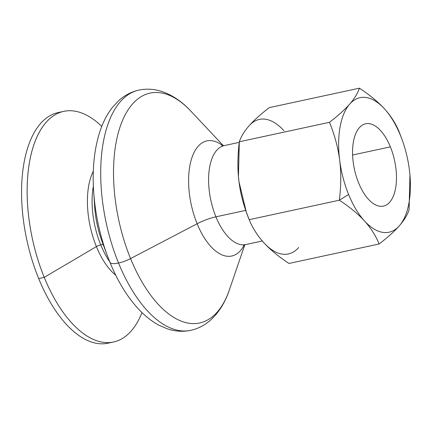 <?xml version="1.0" encoding="UTF-8"?>
<svg xmlns="http://www.w3.org/2000/svg" width="432" height="432" viewBox="0 0 432 432"><rect width="100%" height="100%" fill="white"/><g stroke="black" fill="none" stroke-linecap="round" stroke-linejoin="round"><path stroke-width="0.65" d="M103.453 245.138A62.203 30.348 -102.2 0 1 102.265 242.104A62.203 30.348 -102.2 0 1 94.689 207.004L93.663 191.608A115.09 56.149 77.8 0 0 107.687 256.549A115.09 56.149 -102.2 0 1 93.663 191.608C92.135 168.556 94.338 148.171 100.267 130.459C103.232 121.759 107.201 114.183 112.18 107.714L118.319 101.023C124.27 95.499 131.123 91.859 138.872 90.11A122.888 59.951 77.8 0 0 118.535 263.012A15.73 4.671 -22.2 0 0 130.567 258.574A117.601 57.375 -102.2 0 1 122.11 121.43A117.601 57.375 -102.2 0 1 190.874 111.132A117.601 57.375 77.8 0 0 122.11 121.43A117.601 57.375 77.8 0 0 130.567 258.574A15.73 4.671 157.8 0 1 118.535 263.012A122.888 59.951 77.8 0 0 190.75 330.35A122.888 59.951 -102.2 0 1 118.535 263.012A15.73 4.671 157.8 0 1 109.895 262.202A15.73 4.671 157.8 0 1 109.895 262.197A15.73 4.671 -22.2 0 0 118.535 263.012A122.888 59.951 -102.2 0 1 138.872 90.11C146.605 88.517 154.3 88.987 161.962 91.525C172.476 95.143 182.115 101.677 190.874 111.132L223.387 145.719M93.366 186.089A59.762 29.155 77.8 0 0 100.753 244.874A4.914 1.458 157.8 0 1 103.34 244.966A4.914 1.458 -22.2 0 0 100.753 244.874A59.762 29.155 77.8 0 0 109.69 261.7A59.762 29.155 -102.2 0 1 100.753 244.874A4.914 1.458 -22.2 0 0 96.395 246.591A61.997 30.245 -102.2 0 1 93.312 171.266A61.997 30.245 77.8 0 0 96.395 246.591A61.997 30.245 77.8 0 0 115.76 275.222A61.997 30.245 -102.2 0 1 96.395 246.591A4.914 1.458 157.8 0 1 100.753 244.874A59.762 29.155 -102.2 0 1 93.366 186.089M109.895 262.202L107.687 256.549A115.09 56.149 77.8 0 0 109.885 262.165A15.73 4.671 -22.2 0 0 109.895 262.202C117.715 281.367 127.397 297.14 138.937 309.528C145.222 316.224 151.967 321.489 159.17 325.328L167.519 328.892C175.225 331.468 182.968 331.954 190.75 330.35C198.45 328.612 205.265 325.004 211.194 319.534C219.283 311.899 225.364 301.968 229.441 289.742A117.601 57.375 -102.2 0 1 130.567 258.574L197.132 223.76A58.892 28.733 77.8 0 0 244.237 245.063A58.892 28.733 -102.2 0 1 197.132 223.76A58.892 28.733 -102.2 0 1 191.792 158.09A58.892 28.733 -102.2 0 1 222.788 145.73A58.892 28.733 77.8 0 0 191.792 158.09A58.892 28.733 77.8 0 0 197.132 223.76L130.567 258.574A117.601 57.375 77.8 0 0 229.441 289.742L244.787 244.825M402.646 141.21L399.2 131.949C395.75 123.568 390.868 115.895 384.55 108.929A68.818 33.572 -102.2 0 1 400.432 135.389A68.818 33.572 -102.2 0 1 402.646 141.21A68.818 33.572 -102.2 0 1 409.374 169.765A68.818 33.572 -102.2 0 1 409.93 174.965A68.818 33.572 -102.2 0 1 399.346 225.785C404.098 220.358 407.338 215.05 409.066 209.855L409.936 174.992L409.066 209.855C407.338 215.05 404.098 220.358 399.346 225.785A68.818 33.572 -102.2 0 1 364.495 220.968A68.818 33.572 -102.2 0 1 348.608 194.508A68.818 33.572 -102.2 0 1 339.665 160.126C341.221 172.525 341.118 185.884 339.352 200.21L348.608 194.508L339.352 200.21C349.774 207.085 358.15 214.007 364.495 220.968C370.813 227.934 375.694 235.602 379.145 243.983C387.844 237.287 394.578 231.217 399.346 225.785C394.578 231.217 387.844 237.287 379.145 243.983L288.97 263.455L379.145 243.983C375.694 235.602 370.813 227.934 364.495 220.968C358.15 214.007 349.774 207.085 339.352 200.21L249.183 219.683L246.316 212.063L239.004 181.861A68.818 33.572 77.8 0 0 245.738 210.422L246.316 212.063M263.833 242.703C257.515 235.737 252.628 228.064 249.183 219.683C252.628 228.064 257.515 235.737 263.833 242.703C270.173 249.664 278.554 256.581 288.97 263.455C278.554 256.581 270.173 249.664 263.833 242.703A68.818 33.572 77.8 0 0 298.685 247.52A68.818 33.572 -102.2 0 1 263.833 242.703M358.663 183.033A42.104 20.542 77.8 0 0 383.405 206.107A42.104 20.542 77.8 0 0 390.377 146.864L352.615 155.012L390.377 146.864A42.104 20.542 77.8 0 0 365.634 123.79A42.104 20.542 77.8 0 0 358.663 183.033A42.104 20.542 -102.2 0 1 359.332 127.721A42.104 20.542 -102.2 0 1 390.377 146.864A42.104 20.542 -102.2 0 1 389.713 202.171A42.104 20.542 -102.2 0 1 358.663 183.033M215.93 216.821L245.727 210.389L215.93 216.821A24.575 7.301 -22.2 0 0 197.132 223.76A24.575 7.301 157.8 0 1 215.93 216.821A50.63 24.7 -102.2 0 1 224.311 145.584A50.63 24.7 77.8 0 0 215.93 216.821A50.63 24.7 77.8 0 0 245.678 244.566A50.63 24.7 -102.2 0 1 215.93 216.821M44.242 277.344L96.395 246.591L44.242 277.344A117.974 57.553 -102.2 0 1 63.769 111.353A117.974 57.553 -102.2 0 1 101.763 126.409A117.974 57.553 77.8 0 0 34.992 141.707A117.974 57.553 77.8 0 0 44.242 277.344L38.68 278.548L44.242 277.344A117.974 57.553 77.8 0 0 141.966 312.601A117.974 57.553 -102.2 0 1 113.567 341.987A117.974 57.553 -102.2 0 1 44.242 277.344M63.769 111.353L58.201 112.558A117.974 57.553 77.8 0 0 38.68 278.548A117.974 57.553 -102.2 0 1 61.015 112.099M110.754 342.446A117.974 57.553 -102.2 0 1 38.68 278.548A117.974 57.553 77.8 0 0 108 343.186L113.567 341.987M94.689 207.004A62.203 30.348 77.8 0 0 102.265 242.104L107.687 256.549M246.008 211.178A68.818 33.572 -102.2 0 1 239.004 181.861C240.586 194.254 243.977 206.858 249.183 219.683L339.352 200.21C341.118 185.884 341.221 172.525 339.665 160.126C338.083 147.739 334.692 135.13 329.486 122.31L239.317 141.777C241.045 136.582 244.285 131.274 249.032 125.847A68.818 33.572 -102.2 0 1 283.889 130.664A68.818 33.572 77.8 0 0 249.032 125.847C253.805 120.415 260.539 114.345 269.239 107.644L359.408 88.177C357.68 93.371 354.44 98.68 349.693 104.107C344.92 109.539 338.186 115.609 329.486 122.31C334.692 135.13 338.083 147.739 339.665 160.126A68.818 33.572 -102.2 0 1 349.693 104.107A68.818 33.572 -102.2 0 1 384.55 108.929C378.205 101.968 369.83 95.051 359.408 88.177C369.83 95.051 378.205 101.968 384.55 108.929C390.868 115.895 395.75 123.568 399.2 131.949L402.376 140.454M239.004 181.861A68.818 33.572 -102.2 0 1 238.448 176.639A68.818 33.572 77.8 0 0 238.448 176.666A68.818 33.572 77.8 0 0 239.004 181.861L238.442 176.612L239.317 141.777C237.551 156.103 237.443 169.468 239.004 181.861M349.693 104.107C354.44 98.68 357.68 93.371 359.408 88.177L269.239 107.644C260.539 114.345 253.805 120.415 249.032 125.847C244.285 131.274 241.045 136.582 239.317 141.777L329.486 122.31C338.186 115.609 344.92 109.539 349.693 104.107A68.818 33.572 77.8 0 0 339.665 160.126A68.818 33.572 77.8 0 0 348.608 194.508A68.818 33.572 77.8 0 0 364.495 220.968A68.818 33.572 77.8 0 0 399.346 225.785A68.818 33.572 77.8 0 0 409.374 169.765A68.818 33.572 77.8 0 0 400.432 135.389A68.818 33.572 77.8 0 0 384.55 108.929A68.818 33.572 77.8 0 0 349.693 104.107M239.247 142.36L224.311 145.584L221.918 145.616M262.305 240.975L245.678 244.566L243.491 245.522"/></g></svg>

